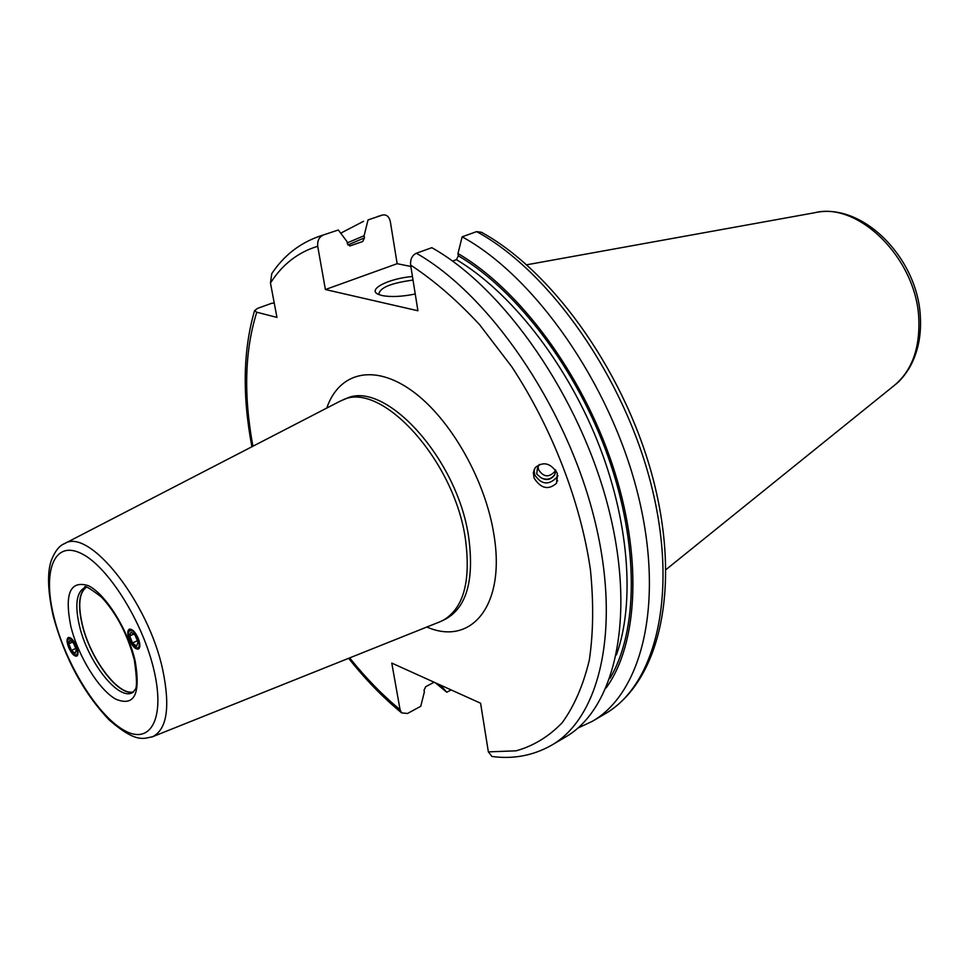 <?xml version="1.0" encoding="UTF-8"?>
<svg xmlns="http://www.w3.org/2000/svg" width="969" height="969" viewBox="0 0 969 969"><rect width="100%" height="100%" fill="white"/><g stroke="black" fill="none" stroke-linecap="round" stroke-linejoin="round"><path stroke-width="1.45" d="M338.326 230.004L318.801 236.484L338.326 230.004L347.023 241.608L347.399 243.764L350.027 245.908M416.355 253.248C488.812 294.31 564.697 403.879 593.282 514.551C622.11 625.344 600.841 717.326 551.397 745.318L565.157 737.239C614.915 709.042 636.645 617.289 608.217 507.114C580.019 397.06 504.389 288.314 431.823 247.689L416.355 253.248C412.116 255.283 410.214 259.232 410.626 265.082L417.918 310.77L325.402 289.537L317.711 246.283C317.238 240.748 319.067 237.03 323.198 235.128M274.263 303.188L272.047 303.164L257.621 308.336L254.556 310.661C243.074 350.221 242.189 395.582 251.916 446.757M434.112 682.212L425.657 686.73L424.047 690.207L424.349 691.999L420.74 706.316L407.489 713.487L401.602 712.869L400.052 709.635L391.779 663.087L480.588 703.228L488.364 751.883L491.925 756.474L492.979 756.607M368.038 219.927L382.21 215.118L368.038 219.927L364.114 235.721L364.477 237.853L362.697 241.523L350.184 245.86M382.21 215.118L382.561 215.009C386.51 214.379 389.078 216.511 390.289 221.417L397.157 263.689L325.402 289.537M254.556 310.661L256.773 312.236L276.94 317.396L270.472 283.033C282.282 264.476 298.028 252.231 317.711 246.283M534.101 478.08C540.908 488.63 548.381 490.35 556.533 483.252L557.308 473.296C550.707 463 543.355 461.099 535.239 467.579L533.325 472.702L534.101 478.08M451.118 689.904L446.794 692.241L440.483 685.095M272.628 272.422L271.744 273.706L270.472 283.033M606.17 687.857C638.28 643.658 642.871 555.976 612.287 464.442C581.727 372.944 518.984 288.968 457.974 253.527L458.313 255.792L456.46 259.668L452.559 261.097M364.114 235.721L347.241 242.88M363.557 221.307L340.713 233.178M457.974 253.527L462.152 236.811C534.912 276.553 610.034 383.676 637.469 492.543C665.122 601.519 642.532 692.811 592.168 721.396L577.887 728.07M435.323 682.77L446.794 692.241M476.615 231.615C549.447 270.957 624.327 377.304 651.398 485.59C678.7 593.997 655.698 685.083 605.056 713.838C659.029 682.2 680.759 590.666 654.39 484.015C627.9 377.171 554.68 272.362 481.484 232.281L476.615 231.615L462.152 236.811M410.844 266.475L397.157 263.689M537.977 466.561L538.558 469.686C543.548 477.317 549.084 477.814 555.14 471.164L555.637 470.135M555.806 471.479L554.668 474.689C550.961 479.449 546.359 480.442 540.872 477.669C546.286 480.83 550.864 479.934 554.631 474.967L555.879 470.486M540.872 477.669L536.729 474.023L537.395 468.366L539.297 464.442M557.938 475.609L557.332 476.809C549.072 485.53 541.55 484.912 534.779 474.98L534.028 469.747M138.676 648.891L134.364 646.698M138.337 638.559C140.348 644.119 140.372 647.607 138.41 649.048C135.406 649.46 132.39 646.347 129.349 639.685C127.327 634.126 127.302 630.625 129.277 629.184C132.268 628.772 135.297 631.897 138.337 638.559M128.429 633.787L129.567 629.087M135.43 647.546C139.403 649.024 140.214 646.044 137.877 638.619C133.589 630.286 130.452 628.227 128.477 632.43L129.81 639.625L136.169 648.249M129.701 635.943L132.511 642.98L136.641 646.178L137.973 642.326L135.139 635.24L130.997 632.067L129.701 635.943L133.674 634.126M132.511 642.98L137.344 640.751M68.593 647.304C71.415 653.494 74.141 656.437 76.781 656.122C78.513 654.826 78.416 651.556 76.49 646.311C73.656 640.109 70.931 637.166 68.302 637.481C66.558 638.777 66.655 642.059 68.593 647.304M85.72 587.444C78.998 593.089 77.786 605.359 82.111 624.242C89.863 658.508 118.618 696.941 133.492 691.951M133.71 691.709C118.945 697.05 90.044 658.593 82.268 624.242C77.932 605.225 79.192 592.967 86.047 587.432M73.571 654.245L77.035 655.977M68.581 637.384L67.612 641.127M74.334 654.802L68.993 647.256L67.685 640.194C69.453 636.73 72.251 638.789 76.079 646.359C78.295 653.154 77.714 655.965 74.334 654.802L75.073 655.468M73.583 643.198L76.26 649.824L75.182 653.421L71.464 650.405L68.799 643.816L69.853 640.194L73.583 643.198M71.464 650.405L75.715 648.467M68.799 643.816L72.348 642.205M442.881 620.463L446.067 618.84C466.586 607.03 474.18 580.237 468.851 538.449C458.373 459.209 384.184 378.358 345.521 398.901L342.214 400.245C380.793 379.727 455.006 460.711 465.556 540.036C470.922 581.86 463.364 608.677 442.881 620.463L439.647 621.904M342.214 400.245L339.005 401.747M415.253 294.007C401.881 296.708 390.798 297.217 381.992 295.521L378.419 294.37C366.706 289.646 388.424 278.515 412.455 276.504M378.903 294.285C379.509 287.781 390.882 283.045 413.024 280.077M256.773 312.236C244.757 350.403 243.473 395.061 252.909 446.249M349.664 657.903C365.592 677.816 382.38 695.052 400.052 709.635M488.364 751.883L516.041 750.83C533.398 746.021 548.817 736.622 562.274 722.62C574.302 706.001 583.314 685.144 589.322 660.071C593.355 632.842 593.718 602.73 590.424 569.76C580.71 502.221 551.979 427.789 511.608 366.524L479.57 324.663C456.883 300.184 433.906 280.332 410.626 265.082M426.857 627.016C470.801 646.347 505.443 606.243 494.129 535.978C485.978 480.818 450.44 418.378 412.128 390.907C373.768 363.181 338.871 372.484 326.771 408.07M362.697 241.523L349.688 245.956M616.393 654.923C635.325 602.561 629.147 520.111 597.231 440.568C565.206 361.086 510.082 291.596 456.46 259.668M364.477 237.853L347.859 244.963M458.313 255.792C517.022 290.215 577.354 369.673 608.362 457.501C639.346 545.39 638.074 631.655 609.84 678.494M920.38 317.287C918.127 258.36 862.434 201.588 814.408 212.792C858.51 201.164 917.025 259.232 918.842 319.6C919.835 349.409 911.417 371.551 893.6 386.013L666.018 569.578M154.144 670.948C165.542 720.1 149.65 746.021 122.954 729.645C96.391 713.935 65.226 662.651 53.998 617.265C42.418 571.734 53.67 540.327 80.584 553.154C107.329 565.23 143.146 622.001 154.144 670.948M135.115 660.749C140.893 694.192 134.388 706.97 115.614 699.085C98.523 689.383 78.005 655.819 70.81 626.277C64.305 593.573 70.168 580.043 88.397 585.688C105.573 593.912 128.005 629.729 135.115 660.749M133.262 692.181L132.353 692.69C118.157 700.853 87.44 661.233 79.361 625.465C74.758 605.044 76.43 592.495 84.412 587.82L84.751 587.626C83.915 584.743 89.511 587.929 101.563 597.17C116.668 613.631 127.581 634.586 134.328 660.022C137.004 678.627 137.186 688.559 134.848 689.795L133.056 692.351M63.675 544.057L64.487 543.633C88.954 527.197 148.56 601.822 162.84 670.318C170.35 707.14 166.983 729.257 152.727 736.67L151.879 737.009M318.801 236.484C299.203 243.51 283.517 255.913 271.744 273.706M491.925 756.474C513.279 759.345 533.107 755.626 551.397 745.318M348.634 658.314C365.289 679.33 382.949 697.51 401.602 712.869M605.056 713.838L592.168 721.396M377.704 216.511L382.561 215.009M920.405 317.723C921.313 336.909 917.558 353.782 909.128 368.341C904.428 375.718 899.935 381.059 895.635 384.366M814.408 212.792L526.688 264.791M555.346 469.711L555.14 471.164M556.8 481.145L557.659 480.818M557.332 476.809L556.533 483.252M128.477 632.43L128.429 631.413M67.685 640.194L67.66 639.201M339.962 401.251L64.487 543.633C59.4 545.608 55.051 551.095 51.43 560.094C47.033 572.388 47.675 591.26 53.368 616.684C64.911 658.532 83.564 693.005 109.327 720.1C136.629 743.72 143.848 738.342 152.727 736.67L440.641 621.504"/></g></svg>
